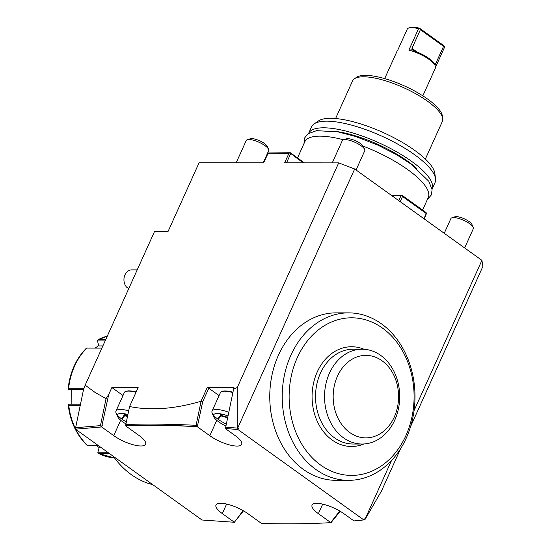 <?xml version="1.0" encoding="UTF-8"?>
<svg xmlns="http://www.w3.org/2000/svg" width="551" height="551" viewBox="0 0 551 551"><rect width="100%" height="100%" fill="white"/><g stroke="black" fill="none" stroke-linecap="round" stroke-linejoin="round"><path stroke-width="0.83" d="M138.756 474.59L202.003 520.006L234.402 522.272L222.315 513.594A20.931 6.302 24.3 0 1 215.992 504.992A20.931 6.302 24.3 0 1 228.369 504.482A20.931 6.302 24.3 0 1 247.833 513.615L261.498 523.429L262.276 523.45C286.224 524.125 308.863 523.87 330.194 522.692L330.889 522.651L318.388 513.677A20.931 6.302 24.3 0 1 312.066 505.074A20.931 6.302 24.3 0 1 324.443 504.558A20.931 6.302 24.3 0 1 343.907 513.697L353.99 520.936L363.839 519.937L237.915 429.511L225.249 428.492L235.325 435.731A20.931 6.302 24.3 0 1 241.648 444.333A20.931 6.302 24.3 0 1 229.271 444.85A20.931 6.302 24.3 0 1 209.807 435.71L197.306 426.736L196.5 426.681C171.568 425.282 148.171 424.993 126.31 425.813L125.594 425.84L139.258 435.655A20.931 6.302 24.3 0 1 145.574 444.258A20.931 6.302 24.3 0 1 133.204 444.767A20.931 6.302 24.3 0 1 113.74 435.634L101.653 426.956L75.508 429.174L138.756 474.59M75.776 428.568L75.508 429.174M152.799 484.673A89.896 71.265 -90 0 1 131.248 474.583A89.896 71.265 90 0 1 113.368 456.359M109.566 453.625L98.987 453.625A61.567 48.812 90 0 0 114.491 457.902L98.539 453.507L97.837 452.922L97.906 452.219L99.249 447.157L100.557 447.164M80.267 405.316L68.751 405.302A61.567 48.812 90 0 0 75.604 428.953M101.887 348.108L86.817 348.101A61.567 48.812 90 0 0 68.668 388.283L84.028 388.297M107.314 336.089A61.567 48.812 90 0 0 98.464 339.499L105.771 339.506M75.824 429.401A61.567 48.812 90 0 0 87.265 445.208L97.858 445.222M87.265 445.208L86.886 445.056M80.501 404.186L68.827 404.179L68.186 404.792C70.17 421.274 76.396 434.725 86.865 445.146M68.179 404.737L68.751 405.302M107.617 452.226L97.906 452.219M99.146 447.536L95.826 445.215M102.872 345.932L98.787 345.932L97.32 340.201L107.328 336.055M97.396 340.904L105.138 340.911M86.445 348.232L86.817 348.101L86.445 348.232M68.668 388.283L68.11 388.786C69.943 372.276 76.045 358.735 86.417 348.156M83.621 389.412L68.758 389.399L68.11 388.841M68.827 404.179L80.515 404.145M95.123 348.108L98.677 345.546M71.857 404.145L71.788 389.399M197.306 426.736L202.699 401.7L201.032 401.238L207.19 387.601L233.975 387.622L233.59 389.171L237.261 387.525L237.24 428.093L238.397 428.444L237.061 429.436L237.24 428.093L225.703 427.177L226.082 428.554M238.397 428.444L237.915 429.511M363.839 519.937L364.321 518.863L364.976 519.338L391.582 460.409M414.049 410.66L481.911 260.347L482.89 266.429L410.591 426.557M237.743 427.969L354.679 168.978L481.911 260.347M348.68 312.872L336.22 312.865A83.738 66.382 90 0 0 272.125 418.767A83.738 66.382 90 0 0 336.082 480.334L348.542 480.341A83.738 66.382 90 0 0 412.63 374.439A83.738 66.382 90 0 0 348.68 312.872A83.738 66.382 90 0 0 284.585 418.781A83.738 66.382 90 0 0 348.542 480.341M364.976 519.338L364.872 519.745L363.185 520.006M364.872 519.745L381.457 491.079L400.667 448.548M303.181 162.855L290.04 152.978L289 153.206L284.647 162.841L338.693 162.882L354.679 168.978M201.032 401.238C174.495 409.056 150.678 410.812 129.575 406.521L138.143 387.546L111.874 387.525L108.719 394.502L106.054 398.628L95.282 392.581L85.164 385.149L154.652 231.248L168.158 231.262L199.083 162.765L263.633 162.821L268.275 152.958L290.329 152.744L304.407 162.855M290.597 153.819L286.52 162.841M237.261 387.525L338.693 162.882M289 153.206L267.986 153.192M225.703 427.177L233.59 389.171M225.655 427.59L225.249 428.492M202.699 401.7L208.788 388.214L219.071 395.59M197.788 425.661L196.5 426.681C171.685 425.021 148.288 424.731 126.31 425.813L125.828 424.442L129.575 406.521M197.733 425.62L196.576 425.957L196.5 426.681M201.025 401.514L196.087 425.31C171.389 424.091 147.971 423.802 125.828 424.442M196.087 425.31L196.576 425.957M125.869 425.207L125.594 425.84M111.874 387.525L122.997 395.515M108.719 394.502L101.653 426.956M102.272 425.592L100.971 427.004L100.985 426.357L102.025 425.992M106.054 398.628L100.454 425.62L75.618 427.721L76.162 429.105M100.454 425.62L100.985 426.357M75.618 427.721L83.497 389.75L85.164 385.149M243.48 510.825L234.395 522.155M243.087 510.605L234.402 522.272M340.187 511.28L331.11 522.568M331.426 521.625L339.733 511.018M207.19 387.601L208.788 388.214M400.184 201.659L402.512 196.5L426.267 213.554L426.557 213.32L424.215 218.912M426.267 213.554L423.933 218.713M398.766 200.64L400.914 195.887L401.954 195.66L402.512 196.5M400.914 195.887L392.14 195.88M401.954 195.66L402.244 195.426L425.999 212.479L426.557 213.32M402.244 195.426L391.492 195.419M363.192 146.167A67.725 20.394 24.3 0 1 407.816 169.687A67.725 20.394 24.3 0 1 428.265 197.527L422.61 210.048M297.526 157.917L304.813 141.786A67.725 20.394 24.3 0 1 343.514 139.768M334.126 131.214A61.567 18.541 24.3 0 1 416.811 168.551M432.046 189.151A67.725 20.394 -155.7 0 0 411.59 161.34A67.725 20.394 -155.7 0 0 348.659 131.785A67.725 20.394 -155.7 0 0 308.594 133.411M432.032 189.179L435.028 182.546A67.725 20.394 -155.7 0 0 435.524 178.689A67.725 20.394 -155.7 0 0 414.586 154.707A67.725 20.394 -155.7 0 0 314.139 123.879A67.725 20.394 -155.7 0 0 311.577 126.806L308.581 133.438M435.524 178.689L434.842 173.4A64.88 19.54 -155.7 0 0 414.786 150.423A64.88 19.54 -155.7 0 0 318.561 120.889L314.139 123.879M425.365 159.067L442.357 121.434A49.259 14.836 -155.7 0 0 442.715 118.63A49.259 14.836 -155.7 0 0 427.486 101.184A49.259 14.836 -155.7 0 0 354.438 78.765A49.259 14.836 -155.7 0 0 352.571 80.894L335.58 118.534M442.715 118.63L442.377 115.986A47.834 14.402 -155.7 0 0 427.583 99.049A47.834 14.402 -155.7 0 0 356.649 77.271L354.438 78.765M384.681 78.6L397.23 50.809A20.931 6.302 24.3 0 1 397.774 50.1L407.437 28.693A20.931 6.302 24.3 0 1 408.69 28.032A20.931 6.302 24.3 0 1 411.556 27.667A20.931 6.302 24.3 0 1 418.546 28.7L408.883 50.107A20.931 6.302 24.3 0 1 435.228 65.783A20.931 6.302 24.3 0 1 435.386 68.042L422.837 95.833M435.228 65.783L434.601 64.343A19.705 5.93 24.3 0 0 413.14 50.561L411.983 48.33L420.392 29.706L419.504 28.191L443.913 45.719L444.512 47.345L435.565 67.16M444.388 46.587L443.562 46.346L434.987 65.218M413.14 50.561L412.423 49.776L408.883 50.107M419.352 28.611L418.546 28.7M420.392 29.706L443.562 46.346M408.69 28.032L410.192 27.55A19.705 5.93 24.3 0 1 419.504 28.191M291.355 417.479A78.807 62.477 90 0 0 368.13 472.606A78.807 62.477 90 0 0 411.866 375.748A78.807 62.477 90 0 0 335.091 320.613A78.807 62.477 90 0 0 291.355 417.479M363.991 443.968A49.872 39.534 -90 0 1 332.039 439.953A49.872 39.534 -90 0 1 315.496 376.333A49.872 39.534 -90 0 1 364.066 349.272M362.083 444.03L353.074 444.023A47.407 37.585 90 0 1 334.505 437.818A47.407 37.585 -90 0 1 316.784 384.467A47.407 37.585 -90 0 1 353.15 349.203L362.159 349.21A47.407 37.585 90 0 0 325.793 384.474A47.407 37.585 90 0 0 343.514 437.825A47.407 37.585 90 0 0 362.083 444.03A47.407 37.585 90 0 0 398.332 409.297A47.407 37.585 90 0 0 381.478 355.974A47.407 37.585 90 0 0 362.159 349.21M382.057 360.774A41.249 32.702 90 0 0 337.453 376.216A41.249 32.702 90 0 0 349.685 432.473A41.249 32.702 90 0 0 394.289 417.031A41.249 32.702 90 0 0 382.057 360.774M137.206 269.88L131.758 269.88A9.849 7.81 90 0 0 123.941 279.791A9.849 7.81 90 0 0 126.62 287.161L128.838 288.421M247.282 139.74L250.285 138.776A9.849 2.969 -155.7 0 1 251.628 138.604A9.849 2.969 24.3 0 1 260.823 141.338A9.849 2.969 24.3 0 1 267.318 146.47L268.578 149.355A12.315 3.705 24.3 0 0 260.458 142.943A12.315 3.705 24.3 0 0 248.969 139.527A12.315 3.705 -155.7 0 0 247.282 139.74A12.315 3.705 -155.7 0 0 246.228 140.546L236.179 162.8M268.578 149.355A12.315 3.705 24.3 0 1 268.674 150.685L263.192 162.821M127.88 414.559A16.75 5.042 24.3 0 0 121.241 413.443A16.75 5.042 -155.7 0 0 117.645 416.639L116.13 413.174A19.705 5.93 -155.7 0 1 115.986 411.053A19.705 5.93 -155.7 0 1 120.366 409.414A19.705 5.93 24.3 0 1 128.652 410.86M117.418 415.144A19.705 5.93 -155.7 0 0 126.344 421.956M117.645 416.639A16.75 5.042 -155.7 0 0 125.945 423.884M124.96 413.849L121.902 418.636L123.004 418.181M127.481 416.494L124.189 415.557L127.474 416.535M124.189 415.557L124.953 415.564M122.928 418.312L125.718 414.008M451.93 217.783L454.926 216.819A9.849 2.969 -155.7 0 1 456.276 216.646A9.849 2.969 24.3 0 1 465.471 219.381A9.849 2.969 24.3 0 1 471.966 224.512L473.226 227.405A12.315 3.705 24.3 0 0 465.106 220.985A12.315 3.705 24.3 0 0 453.611 217.569A12.315 3.705 -155.7 0 0 451.93 217.783A12.315 3.705 -155.7 0 0 450.876 218.595L444.237 233.293M473.226 227.405A12.315 3.705 24.3 0 1 473.316 228.727L464.645 247.943M343.356 139.823L346.352 138.852A9.849 2.969 -155.7 0 1 347.702 138.68A9.849 2.969 24.3 0 1 356.896 141.414A9.849 2.969 24.3 0 1 363.391 146.545L364.652 149.438A12.315 3.705 24.3 0 0 356.531 143.026A12.315 3.705 24.3 0 0 345.036 139.603A12.315 3.705 -155.7 0 0 343.356 139.823A12.315 3.705 -155.7 0 0 342.295 140.629L332.253 162.876M364.652 149.438A12.315 3.705 24.3 0 1 364.741 150.76L356.07 169.977M228.024 415.998A16.75 5.042 24.3 0 0 217.314 413.525A16.75 5.042 -155.7 0 0 213.712 416.721L212.204 413.257A19.705 5.93 -155.7 0 1 212.052 411.129A19.705 5.93 -155.7 0 1 216.44 409.496A19.705 5.93 24.3 0 1 228.789 412.313M213.485 415.227A19.705 5.93 -155.7 0 0 226.344 424.077M213.712 416.721A16.75 5.042 -155.7 0 0 225.944 426.019M227.659 417.741L220.262 415.64L217.976 418.719L219.078 418.257M218.995 418.395L221.199 415.406L220.49 415.75L227.653 417.782M221.034 413.932L220.255 415.647M221.791 414.09L221.02 415.64M216.757 420.33L209.807 435.71M120.683 420.248L113.74 435.634M226.626 504.041L222.315 513.594M322.7 504.124L318.388 513.677M411.983 48.33L417.19 52.063M434.746 64.674L435.152 64.963M129.299 390.886A19.085 5.751 24.3 0 1 136.152 391.954M135.994 392.298A19.705 5.93 24.3 0 0 128.631 391.114A19.705 5.93 -155.7 0 0 124.244 392.753C124.402 391.685 126.007 391.038 129.058 390.804L136.166 391.919M127.577 416.019L125.125 415.323M225.366 390.962A19.085 5.751 24.3 0 1 232.949 392.236M232.873 392.608A19.705 5.93 24.3 0 0 224.705 391.196A19.705 5.93 -155.7 0 0 220.317 392.829C220.476 391.768 222.081 391.12 225.125 390.879L232.963 392.202M227.756 417.265L221.199 415.406M427.383 199.476L431.295 195.013L432.115 189.751L428.816 181.286L410.784 163.881L396.334 154.576L377.917 145.147L355.181 136.359L338.08 131.909L316.57 130.642L308.078 133.769L304.689 137.867L303.932 143.735M115.986 411.053L124.244 392.753M212.052 411.129L220.317 392.829"/></g></svg>
